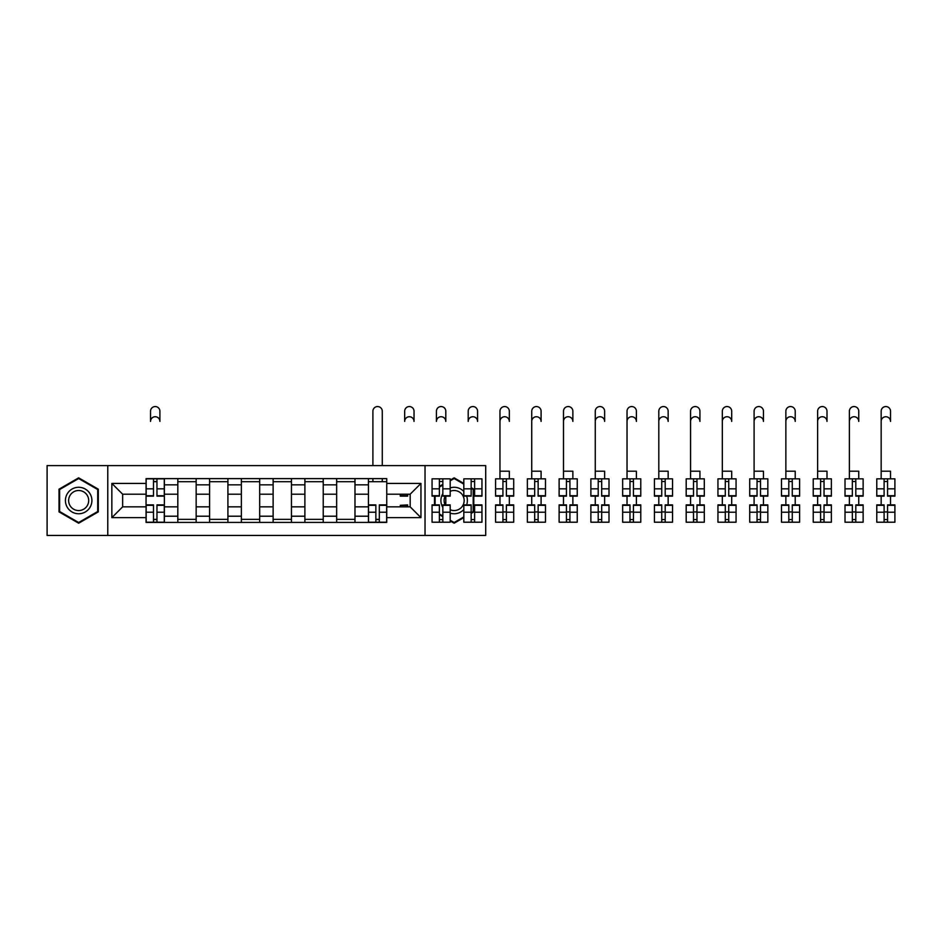<?xml version="1.0" encoding="UTF-8"?>
<svg xmlns="http://www.w3.org/2000/svg" width="942" height="942" viewBox="0 0 942 942"><rect width="100%" height="100%" fill="white"/><g stroke="black" fill="none" stroke-linecap="round" stroke-linejoin="round"><path stroke-width="1.41" d="M425.03 535.445L485.707 535.445L485.707 465.607L47.1 465.607L47.1 535.445L425.03 535.445L425.03 465.607M177.826 522.421L177.826 484.847L164.391 484.847L164.391 522.421M164.391 484.847L164.391 478.63M177.826 484.847L177.826 478.63M196.16 478.63L196.16 522.421M209.595 522.421L209.595 478.63M227.917 478.63L227.917 522.421M241.364 522.421L241.364 478.63M259.686 478.63L259.686 522.421M273.121 522.421L273.121 478.63M291.455 478.63L291.455 522.421M304.89 522.421L304.89 478.63M323.224 478.63L323.224 522.421M336.659 522.421L336.659 478.63M354.981 478.63L354.981 522.421M368.428 522.421L368.428 478.63M368.428 506.843L354.981 506.843M336.659 506.843L323.224 506.843M304.89 506.843L291.455 506.843M273.121 506.843L259.686 506.843M241.364 506.843L227.917 506.843M209.595 506.843L196.16 506.843M177.826 506.843L164.391 506.843M368.428 494.209L354.981 494.209M336.659 494.209L323.224 494.209M304.89 494.209L291.455 494.209M273.121 494.209L259.686 494.209M241.364 494.209L227.917 494.209M209.595 494.209L196.16 494.209M177.826 494.209L164.391 494.209M122.648 506.843L146.057 506.843L146.057 494.209L122.648 494.209L122.648 506.843L111.851 517.629L111.851 483.423L146.057 483.423L146.057 494.209M386.75 494.209L386.75 506.843L410.17 506.843L410.17 494.209L386.75 494.209L386.75 478.63L146.057 478.63L146.057 483.423M386.75 483.423L420.956 483.423L420.956 517.629L386.75 517.629L386.75 506.843M146.057 506.843L146.057 522.421L386.75 522.421L386.75 517.629M146.057 517.629L111.851 517.629M107.777 535.445L107.777 465.607M98.309 489.181L78.657 477.841L59.016 489.181L59.016 511.871L78.657 523.21L98.309 511.871L98.309 489.181M471.153 513.402L473.802 511.871L473.802 489.181L471.153 487.65M463.817 483.423L454.15 477.841L450.182 480.126M450.182 520.926L454.15 523.21L463.817 517.629M439.384 514.697L442.846 516.687M434.498 495.716L434.498 505.336M442.846 484.365L439.384 486.355M156.961 519.36L153.499 519.36M153.499 481.692L156.961 481.692M196.16 519.36L177.826 519.36M177.826 481.692L196.16 481.692M227.917 519.36L209.595 519.36M209.595 481.692L227.917 481.692M259.686 519.36L241.364 519.36M241.364 481.692L259.686 481.692M291.455 519.36L273.121 519.36M273.121 481.692L291.455 481.692M323.224 519.36L304.89 519.36M304.89 481.692L323.224 481.692M354.981 519.36L336.659 519.36M336.659 481.692L354.981 481.692M379.32 519.36L375.858 519.36M368.428 481.692L386.75 481.692M111.851 483.423L122.648 494.209M410.17 506.843L420.956 517.629M410.17 494.209L420.956 483.423M159.905 421.415A4.686 4.686 0 0 0 155.23 416.729A4.686 4.686 0 0 0 150.543 421.415L150.543 411.23A4.686 4.686 0 0 1 155.23 406.555A4.686 4.686 0 0 1 159.905 411.23L159.905 421.415M156.961 496.151L156.961 478.842L164.285 478.842L164.285 496.151L156.961 496.151M153.499 481.492L156.961 481.492M153.499 478.842L146.163 478.842L146.163 496.151L153.499 496.151L153.499 478.842L156.961 478.842M153.499 504.9L153.499 522.209L146.163 522.209L146.163 504.9L153.499 504.9M156.961 519.56L153.499 519.56M156.961 522.209L164.285 522.209L164.285 504.9L156.961 504.9L156.961 522.209L153.499 522.209M67.2 507.149A13.235 13.235 0 0 0 85.275 511.989A13.235 13.235 0 0 0 90.126 493.902A13.235 13.235 0 0 0 72.039 489.063A13.235 13.235 0 0 0 67.2 507.149M69.979 505.536A10.021 10.021 0 0 0 83.673 509.21A10.021 10.021 0 0 0 87.335 495.516A10.021 10.021 0 0 0 73.653 491.842A10.021 10.021 0 0 0 69.979 505.536M78.657 478.536L97.697 489.534L97.697 511.518L78.657 522.516L59.629 511.518L59.629 489.534L78.657 478.536M442.846 493.632A13.235 13.235 0 0 0 442.846 507.42M450.182 513.154A13.235 13.235 0 0 0 463.817 509.563M466.643 504.9A13.235 13.235 0 0 0 466.478 495.716M450.182 509.728A10.021 10.021 0 0 0 462.828 495.516A10.021 10.021 0 0 0 450.182 491.324M450.182 480.832L454.15 478.536L463.817 484.129M471.153 488.356L473.19 489.534L473.19 511.518L471.153 512.695M463.817 516.923L454.15 522.516L450.182 520.22M442.846 515.981L439.384 513.991M435.11 505.336L435.11 495.716M439.384 487.061L442.846 485.071M463.817 491.488A13.235 13.235 0 0 0 450.182 487.897M445.13 496.151A10.021 10.021 0 0 0 445.13 504.9M414.033 421.415A4.686 4.686 0 0 0 409.358 416.729A4.686 4.686 0 0 0 404.671 421.415L404.671 411.23A4.686 4.686 0 0 1 409.358 406.555A4.686 4.686 0 0 1 414.033 411.23L414.033 421.415M400.291 494.209L400.291 496.151L407.627 496.151L407.627 494.209M445.802 421.415A4.686 4.686 0 0 0 441.115 416.729A4.686 4.686 0 0 0 436.429 421.415L436.429 411.23A4.686 4.686 0 0 1 441.115 406.555A4.686 4.686 0 0 1 445.802 411.23L445.802 421.415M442.846 496.151L442.846 478.842L450.182 478.842L450.182 496.151L442.846 496.151M439.384 481.492L442.846 481.492M439.384 478.842L432.06 478.842L432.06 496.151L439.384 496.151L439.384 478.842L442.846 478.842M477.57 421.415A4.686 4.686 0 0 0 472.884 416.729A4.686 4.686 0 0 0 468.198 421.415L468.198 411.23A4.686 4.686 0 0 1 472.884 406.555A4.686 4.686 0 0 1 477.57 411.23L477.57 421.415M474.615 496.151L474.615 478.842L481.951 478.842L481.951 496.151L474.615 496.151M471.153 481.492L474.615 481.492M471.153 478.842L463.817 478.842L463.817 496.151L471.153 496.151L471.153 478.842L474.615 478.842M382.275 465.607L382.275 411.23A4.686 4.686 0 0 0 377.589 406.555A4.686 4.686 0 0 0 372.902 411.23L372.902 465.607M375.858 504.9L375.858 522.209L368.522 522.209L368.522 504.9L375.858 504.9M379.32 519.56L375.858 519.56M379.32 522.209L386.644 522.209L386.644 504.9L379.32 504.9L379.32 522.209L375.858 522.209M382.275 478.63L382.275 481.692M372.902 478.63L372.902 481.692M407.627 505.336L400.291 505.336L407.627 504.9L407.627 506.843M400.291 505.336L400.291 506.843M439.384 504.9L439.384 522.209L432.06 522.209L432.06 504.9L439.384 504.9M442.846 519.56L439.384 519.56M442.846 522.209L450.182 522.209L450.182 504.9L442.846 504.9L442.846 522.209L439.384 522.209M445.802 496.151L445.802 504.9M471.153 504.9L471.153 522.209L463.817 522.209L463.817 504.9L471.153 504.9M474.615 519.56L471.153 519.56M474.615 522.209L481.951 522.209L481.951 504.9L474.615 504.9L474.615 522.209L471.153 522.209M509.328 478.842L509.328 471.2L499.966 471.2L499.966 411.23A4.686 4.686 0 0 1 504.653 406.555A4.686 4.686 0 0 1 509.328 411.23L509.328 421.415A4.686 4.686 0 0 0 504.653 416.729A4.686 4.686 0 0 0 499.966 421.415L499.966 478.842M506.384 496.151L506.384 478.842L513.708 478.842L513.708 496.151L506.384 496.151M502.922 481.492L506.384 481.492M502.922 478.842L495.586 478.842L495.586 496.151L502.922 496.151L502.922 478.842L506.384 478.842M541.097 478.842L541.097 471.2L531.735 471.2L531.735 411.23A4.686 4.686 0 0 1 536.41 406.555A4.686 4.686 0 0 1 541.097 411.23L541.097 421.415A4.686 4.686 0 0 0 536.41 416.729A4.686 4.686 0 0 0 531.735 421.415L531.735 478.842M538.141 496.151L538.141 478.842L545.477 478.842L545.477 496.151L538.141 496.151M534.679 481.492L538.141 481.492M534.679 478.842L527.355 478.842L527.355 496.151L534.679 496.151L534.679 478.842L538.141 478.842M572.866 478.842L572.866 471.2L563.493 471.2L563.493 411.23A4.686 4.686 0 0 1 568.179 406.555A4.686 4.686 0 0 1 572.866 411.23L572.866 421.415A4.686 4.686 0 0 0 568.179 416.729A4.686 4.686 0 0 0 563.493 421.415L563.493 478.842M569.91 496.151L569.91 478.842L577.246 478.842L577.246 496.151L569.91 496.151M566.448 481.492L569.91 481.492M566.448 478.842L559.124 478.842L559.124 496.151L566.448 496.151L566.448 478.842L569.91 478.842M604.634 478.842L604.634 471.2L595.262 471.2L595.262 411.23A4.686 4.686 0 0 1 599.948 406.555A4.686 4.686 0 0 1 604.634 411.23L604.634 421.415A4.686 4.686 0 0 0 599.948 416.729A4.686 4.686 0 0 0 595.262 421.415L595.262 478.842M601.679 496.151L601.679 478.842L609.003 478.842L609.003 496.151L601.679 496.151M598.217 481.492L601.679 481.492M598.217 478.842L590.881 478.842L590.881 496.151L598.217 496.151L598.217 478.842L601.679 478.842M636.392 478.842L636.392 471.2L627.031 471.2L627.031 411.23A4.686 4.686 0 0 1 631.717 406.555A4.686 4.686 0 0 1 636.392 411.23L636.392 421.415A4.686 4.686 0 0 0 631.717 416.729A4.686 4.686 0 0 0 627.031 421.415L627.031 478.842M633.448 496.151L633.448 478.842L640.772 478.842L640.772 496.151L633.448 496.151M629.986 481.492L633.448 481.492M629.986 478.842L622.65 478.842L622.65 496.151L629.986 496.151L629.986 478.842L633.448 478.842M668.161 478.842L668.161 471.2L658.799 471.2L658.799 411.23A4.686 4.686 0 0 1 663.474 406.555A4.686 4.686 0 0 1 668.161 411.23L668.161 421.415A4.686 4.686 0 0 0 663.474 416.729A4.686 4.686 0 0 0 658.799 421.415L658.799 478.842M665.205 496.151L665.205 478.842L672.541 478.842L672.541 496.151L665.205 496.151M661.743 481.492L665.205 481.492M661.743 478.842L654.419 478.842L654.419 496.151L661.743 496.151L661.743 478.842L665.205 478.842M699.93 478.842L699.93 471.2L690.557 471.2L690.557 411.23A4.686 4.686 0 0 1 695.243 406.555A4.686 4.686 0 0 1 699.93 411.23L699.93 421.415A4.686 4.686 0 0 0 695.243 416.729A4.686 4.686 0 0 0 690.557 421.415L690.557 478.842M696.974 496.151L696.974 478.842L704.31 478.842L704.31 496.151L696.974 496.151M693.512 481.492L696.974 481.492M693.512 478.842L686.188 478.842L686.188 496.151L693.512 496.151L693.512 478.842L696.974 478.842M731.698 478.842L731.698 471.2L722.326 471.2L722.326 411.23A4.686 4.686 0 0 1 727.012 406.555A4.686 4.686 0 0 1 731.698 411.23L731.698 421.415A4.686 4.686 0 0 0 727.012 416.729A4.686 4.686 0 0 0 722.326 421.415L722.326 478.842M728.743 496.151L728.743 478.842L736.067 478.842L736.067 496.151L728.743 496.151M725.281 481.492L728.743 481.492M725.281 478.842L717.945 478.842L717.945 496.151L725.281 496.151L725.281 478.842L728.743 478.842M763.456 478.842L763.456 471.2L754.095 471.2L754.095 411.23A4.686 4.686 0 0 1 758.781 406.555A4.686 4.686 0 0 1 763.456 411.23L763.456 421.415A4.686 4.686 0 0 0 758.781 416.729A4.686 4.686 0 0 0 754.095 421.415L754.095 478.842M760.512 496.151L760.512 478.842L767.836 478.842L767.836 496.151L760.512 496.151M757.05 481.492L760.512 481.492M757.05 478.842L749.714 478.842L749.714 496.151L757.05 496.151L757.05 478.842L760.512 478.842M795.225 478.842L795.225 471.2L785.863 471.2L785.863 411.23A4.686 4.686 0 0 1 790.538 406.555A4.686 4.686 0 0 1 795.225 411.23L795.225 421.415A4.686 4.686 0 0 0 790.538 416.729A4.686 4.686 0 0 0 785.863 421.415L785.863 478.842M792.269 496.151L792.269 478.842L799.605 478.842L799.605 496.151L792.269 496.151M788.807 481.492L792.269 481.492M788.807 478.842L781.483 478.842L781.483 496.151L788.807 496.151L788.807 478.842L792.269 478.842M826.994 478.842L826.994 471.2L817.621 471.2L817.621 411.23A4.686 4.686 0 0 1 822.307 406.555A4.686 4.686 0 0 1 826.994 411.23L826.994 421.415A4.686 4.686 0 0 0 822.307 416.729A4.686 4.686 0 0 0 817.621 421.415L817.621 478.842M824.038 496.151L824.038 478.842L831.374 478.842L831.374 496.151L824.038 496.151M820.576 481.492L824.038 481.492M820.576 478.842L813.24 478.842L813.24 496.151L820.576 496.151L820.576 478.842L824.038 478.842M858.751 478.842L858.751 471.2L849.39 471.2L849.39 411.23A4.686 4.686 0 0 1 854.076 406.555A4.686 4.686 0 0 1 858.751 411.23L858.751 421.415A4.686 4.686 0 0 0 854.076 416.729A4.686 4.686 0 0 0 849.39 421.415L849.39 478.842M855.807 496.151L855.807 478.842L863.131 478.842L863.131 496.151L855.807 496.151M852.345 481.492L855.807 481.492M852.345 478.842L845.009 478.842L845.009 496.151L852.345 496.151L852.345 478.842L855.807 478.842M502.922 504.9L502.922 522.209L495.586 522.209L495.586 504.9L502.922 504.9M506.384 519.56L502.922 519.56M506.384 522.209L513.708 522.209L513.708 504.9L506.384 504.9L506.384 522.209L502.922 522.209M509.328 496.151L509.328 504.9M499.966 496.151L499.966 504.9M534.679 504.9L534.679 522.209L527.355 522.209L527.355 504.9L534.679 504.9M538.141 519.56L534.679 519.56M538.141 522.209L545.477 522.209L545.477 504.9L538.141 504.9L538.141 522.209L534.679 522.209M541.097 496.151L541.097 504.9M531.735 496.151L531.735 504.9M566.448 504.9L566.448 522.209L559.124 522.209L559.124 504.9L566.448 504.9M569.91 519.56L566.448 519.56M569.91 522.209L577.246 522.209L577.246 504.9L569.91 504.9L569.91 522.209L566.448 522.209M572.866 496.151L572.866 504.9M563.493 496.151L563.493 504.9M598.217 504.9L598.217 522.209L590.881 522.209L590.881 504.9L598.217 504.9M601.679 519.56L598.217 519.56M601.679 522.209L609.003 522.209L609.003 504.9L601.679 504.9L601.679 522.209L598.217 522.209M604.634 496.151L604.634 504.9M595.262 496.151L595.262 504.9M629.986 504.9L629.986 522.209L622.65 522.209L622.65 504.9L629.986 504.9M633.448 519.56L629.986 519.56M633.448 522.209L640.772 522.209L640.772 504.9L633.448 504.9L633.448 522.209L629.986 522.209M636.392 496.151L636.392 504.9M627.031 496.151L627.031 504.9M661.743 504.9L661.743 522.209L654.419 522.209L654.419 504.9L661.743 504.9M665.205 519.56L661.743 519.56M665.205 522.209L672.541 522.209L672.541 504.9L665.205 504.9L665.205 522.209L661.743 522.209M668.161 496.151L668.161 504.9M658.799 496.151L658.799 504.9M693.512 504.9L693.512 522.209L686.188 522.209L686.188 504.9L693.512 504.9M696.974 519.56L693.512 519.56M696.974 522.209L704.31 522.209L704.31 504.9L696.974 504.9L696.974 522.209L693.512 522.209M699.93 496.151L699.93 504.9M690.557 496.151L690.557 504.9M725.281 504.9L725.281 522.209L717.945 522.209L717.945 504.9L725.281 504.9M728.743 519.56L725.281 519.56M728.743 522.209L736.067 522.209L736.067 504.9L728.743 504.9L728.743 522.209L725.281 522.209M731.698 496.151L731.698 504.9M722.326 496.151L722.326 504.9M757.05 504.9L757.05 522.209L749.714 522.209L749.714 504.9L757.05 504.9M760.512 519.56L757.05 519.56M760.512 522.209L767.836 522.209L767.836 504.9L760.512 504.9L760.512 522.209L757.05 522.209M763.456 496.151L763.456 504.9M754.095 496.151L754.095 504.9M788.807 504.9L788.807 522.209L781.483 522.209L781.483 504.9L788.807 504.9M792.269 519.56L788.807 519.56M792.269 522.209L799.605 522.209L799.605 504.9L792.269 504.9L792.269 522.209L788.807 522.209M795.225 496.151L795.225 504.9M785.863 496.151L785.863 504.9M820.576 504.9L820.576 522.209L813.24 522.209L813.24 504.9L820.576 504.9M824.038 519.56L820.576 519.56M824.038 522.209L831.374 522.209L831.374 504.9L824.038 504.9L824.038 522.209L820.576 522.209M826.994 496.151L826.994 504.9M817.621 496.151L817.621 504.9M852.345 504.9L852.345 522.209L845.009 522.209L845.009 504.9L852.345 504.9M855.807 519.56L852.345 519.56M855.807 522.209L863.131 522.209L863.131 504.9L855.807 504.9L855.807 522.209L852.345 522.209M858.751 496.151L858.751 504.9M849.39 496.151L849.39 504.9M890.52 478.842L890.52 471.2L881.159 471.2L881.159 411.23A4.686 4.686 0 0 1 885.833 406.555A4.686 4.686 0 0 1 890.52 411.23L890.52 421.415A4.686 4.686 0 0 0 885.833 416.729A4.686 4.686 0 0 0 881.159 421.415L881.159 478.842M887.564 496.151L887.564 478.842L894.9 478.842L894.9 496.151L887.564 496.151M884.102 481.492L887.564 481.492M884.102 478.842L876.778 478.842L876.778 496.151L884.102 496.151L884.102 478.842L887.564 478.842M884.102 504.9L884.102 522.209L876.778 522.209L876.778 504.9L884.102 504.9M887.564 519.56L884.102 519.56M887.564 522.209L894.9 522.209L894.9 504.9L887.564 504.9L887.564 522.209L884.102 522.209M890.52 496.151L890.52 504.9M881.159 496.151L881.159 504.9M336.659 484.847L323.224 484.847M304.89 484.847L291.455 484.847M273.121 484.847L259.686 484.847M241.364 484.847L227.917 484.847M209.595 484.847L196.16 484.847M368.428 484.847L354.981 484.847M336.659 516.204L323.224 516.204M304.89 516.204L291.455 516.204M273.121 516.204L259.686 516.204M241.364 516.204L227.917 516.204M209.595 516.204L196.16 516.204M177.826 516.204L164.391 516.204M368.428 516.204L354.981 516.204M156.961 495.716L164.285 495.716M156.961 488.839L164.285 488.839M146.163 495.716L153.499 495.716M146.163 488.839L153.499 488.839M153.499 505.336L146.163 505.336M153.499 512.212L146.163 512.212M164.285 505.336L156.961 505.336M164.285 512.212L156.961 512.212M400.291 495.716L407.627 495.716M442.846 495.716L450.182 495.716M442.846 488.839L450.182 488.839M432.06 495.716L439.384 495.716M432.06 488.839L439.384 488.839M474.615 495.716L481.951 495.716M474.615 488.839L481.951 488.839M463.817 495.716L471.153 495.716M463.817 488.839L471.153 488.839M375.858 505.336L368.522 505.336M375.858 512.212L368.522 512.212M386.644 505.336L379.32 505.336M386.644 512.212L379.32 512.212M439.384 505.336L432.06 505.336M439.384 512.212L432.06 512.212M450.182 505.336L442.846 505.336M450.182 512.212L442.846 512.212M471.153 505.336L463.817 505.336M471.153 512.212L463.817 512.212M481.951 505.336L474.615 505.336M481.951 512.212L474.615 512.212M506.384 495.716L513.708 495.716M506.384 488.839L513.708 488.839M495.586 495.716L502.922 495.716M495.586 488.839L502.922 488.839M538.141 495.716L545.477 495.716M538.141 488.839L545.477 488.839M527.355 495.716L534.679 495.716M527.355 488.839L534.679 488.839M569.91 495.716L577.246 495.716M569.91 488.839L577.246 488.839M559.124 495.716L566.448 495.716M559.124 488.839L566.448 488.839M601.679 495.716L609.003 495.716M601.679 488.839L609.003 488.839M590.881 495.716L598.217 495.716M590.881 488.839L598.217 488.839M633.448 495.716L640.772 495.716M633.448 488.839L640.772 488.839M622.65 495.716L629.986 495.716M622.65 488.839L629.986 488.839M665.205 495.716L672.541 495.716M665.205 488.839L672.541 488.839M654.419 495.716L661.743 495.716M654.419 488.839L661.743 488.839M696.974 495.716L704.31 495.716M696.974 488.839L704.31 488.839M686.188 495.716L693.512 495.716M686.188 488.839L693.512 488.839M728.743 495.716L736.067 495.716M728.743 488.839L736.067 488.839M717.945 495.716L725.281 495.716M717.945 488.839L725.281 488.839M760.512 495.716L767.836 495.716M760.512 488.839L767.836 488.839M749.714 495.716L757.05 495.716M749.714 488.839L757.05 488.839M792.269 495.716L799.605 495.716M792.269 488.839L799.605 488.839M781.483 495.716L788.807 495.716M781.483 488.839L788.807 488.839M824.038 495.716L831.374 495.716M824.038 488.839L831.374 488.839M813.24 495.716L820.576 495.716M813.24 488.839L820.576 488.839M855.807 495.716L863.131 495.716M855.807 488.839L863.131 488.839M845.009 495.716L852.345 495.716M845.009 488.839L852.345 488.839M502.922 505.336L495.586 505.336M502.922 512.212L495.586 512.212M513.708 505.336L506.384 505.336M513.708 512.212L506.384 512.212M506.384 511.93L502.922 511.93M534.679 505.336L527.355 505.336M534.679 512.212L527.355 512.212M545.477 505.336L538.141 505.336M545.477 512.212L538.141 512.212M538.141 511.93L534.679 511.93M566.448 505.336L559.124 505.336M566.448 512.212L559.124 512.212M577.246 505.336L569.91 505.336M577.246 512.212L569.91 512.212M569.91 511.93L566.448 511.93M598.217 505.336L590.881 505.336M598.217 512.212L590.881 512.212M609.003 505.336L601.679 505.336M609.003 512.212L601.679 512.212M601.679 511.93L598.217 511.93M629.986 505.336L622.65 505.336M629.986 512.212L622.65 512.212M640.772 505.336L633.448 505.336M640.772 512.212L633.448 512.212M633.448 511.93L629.986 511.93M661.743 505.336L654.419 505.336M661.743 512.212L654.419 512.212M672.541 505.336L665.205 505.336M672.541 512.212L665.205 512.212M665.205 511.93L661.743 511.93M693.512 505.336L686.188 505.336M693.512 512.212L686.188 512.212M704.31 505.336L696.974 505.336M704.31 512.212L696.974 512.212M696.974 511.93L693.512 511.93M725.281 505.336L717.945 505.336M725.281 512.212L717.945 512.212M736.067 505.336L728.743 505.336M736.067 512.212L728.743 512.212M728.743 511.93L725.281 511.93M757.05 505.336L749.714 505.336M757.05 512.212L749.714 512.212M767.836 505.336L760.512 505.336M767.836 512.212L760.512 512.212M760.512 511.93L757.05 511.93M788.807 505.336L781.483 505.336M788.807 512.212L781.483 512.212M799.605 505.336L792.269 505.336M799.605 512.212L792.269 512.212M792.269 511.93L788.807 511.93M820.576 505.336L813.24 505.336M820.576 512.212L813.24 512.212M831.374 505.336L824.038 505.336M831.374 512.212L824.038 512.212M824.038 511.93L820.576 511.93M852.345 505.336L845.009 505.336M852.345 512.212L845.009 512.212M863.131 505.336L855.807 505.336M863.131 512.212L855.807 512.212M855.807 511.93L852.345 511.93M887.564 495.716L894.9 495.716M887.564 488.839L894.9 488.839M876.778 495.716L884.102 495.716M876.778 488.839L884.102 488.839M884.102 505.336L876.778 505.336M884.102 512.212L876.778 512.212M894.9 505.336L887.564 505.336M894.9 512.212L887.564 512.212M887.564 511.93L884.102 511.93"/></g></svg>
